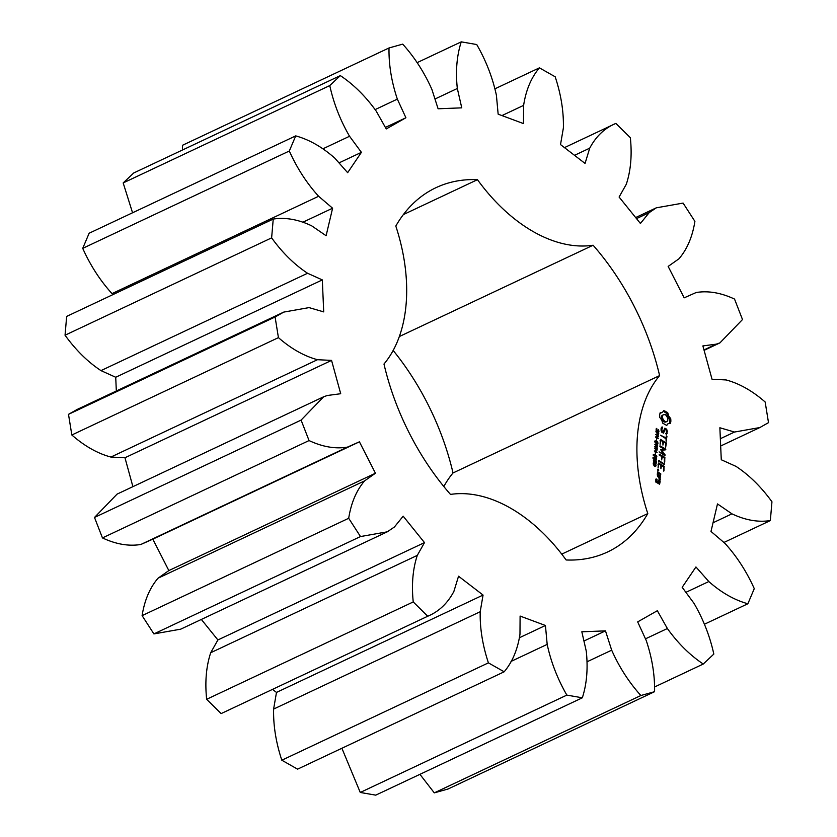 <?xml version="1.0" encoding="UTF-8"?>
<svg xmlns="http://www.w3.org/2000/svg" width="837" height="837" viewBox="0 0 837 837"><rect width="100%" height="100%" fill="white"/><g stroke="black" fill="none" stroke-linecap="round" stroke-linejoin="round"><path stroke-width="1.26" d="M272.517 689.385L276.482 692.419L273.615 709.075C273.239 725.48 275.969 742.534 281.818 760.216L488.41 662.862L504.167 671.797C512.37 662.077 517.643 649.564 519.976 634.268L520.101 616.063L545.431 625.48L547.178 644.385C550.955 661.962 557.515 678.87 566.848 695.108L582.332 697.796C586.81 683.955 588.118 668.407 586.266 651.165L581.83 631.799L605.486 630.868L611.68 650.171C619.244 667.194 628.974 682.301 640.88 695.516L654.576 691.686C654.879 675.072 652.107 658.018 646.248 640.525L637.679 621.891L657.348 610.707L667.371 628.524C677.98 643.318 689.939 655.151 703.258 664.034L713.825 654.074C709.933 636.319 703.342 619.411 694.04 603.383L682.186 587.302L695.945 566.963L708.813 581.548C721.431 592.669 734.447 600.077 747.87 603.759L754.273 588.641C746.562 571.472 736.801 556.385 724.978 543.38L710.99 531.432L717.487 503.926L731.957 513.845C745.348 520.206 758.144 522.455 770.343 520.583L771.955 501.781C761.189 486.893 749.209 475.092 736.026 466.387L721.274 459.743L719.872 427.759L734.52 432.038L759.839 427.55L768.502 422.654L765.164 402.011C752.39 390.848 739.364 383.492 726.097 379.946L712.036 379.245L702.881 345.922L716.263 344.153L719.935 342.877L742.503 319.546L734.541 299.081C721.013 292.751 708.228 290.554 696.175 292.511L684.174 297.836L668.156 266.417L678.974 258.779C687.146 249.238 692.461 236.766 694.898 221.366L683.097 203.088L656.292 207.827L649.188 212.64L640.42 223.469L619.098 197.04L626.296 184.266C630.795 170.633 632.144 155.107 630.355 137.707L615.865 123.405C604.743 128.051 596.028 136.305 589.729 148.159L585.053 163.424L560.518 144.581L563.385 127.925C563.761 111.52 561.031 94.466 555.182 76.784L539.426 67.849C531.223 77.569 525.95 90.082 523.617 105.378L523.491 123.583L498.151 114.167L496.404 95.261C492.627 77.684 486.077 60.777 476.734 44.539L461.25 41.85C456.782 55.692 455.474 71.239 457.326 88.481L461.762 107.847L438.096 108.779L431.913 89.475C424.349 72.453 414.618 57.345 402.712 44.131L389.017 47.96C388.703 64.575 391.486 81.628 397.345 99.122L405.914 117.766L386.244 128.94L376.221 111.133C365.612 96.328 353.643 84.495 340.335 75.612L329.768 85.573C333.66 103.328 340.251 120.235 349.552 136.264L361.406 152.344L347.648 172.684L334.769 158.109C322.151 146.977 309.135 139.57 295.723 135.887L289.32 151.005C297.03 168.174 306.792 183.261 318.615 196.266L332.603 208.214L326.106 235.72L311.636 225.802C298.244 219.44 285.448 217.191 273.239 219.064L271.627 237.865C282.393 252.753 294.373 264.555 307.566 273.26L322.318 279.903L323.71 311.887L309.073 307.608L283.753 312.096L275.091 316.993L278.428 337.635C291.203 348.799 304.218 356.154 317.485 359.701L331.557 360.402L340.711 393.725L327.33 395.493L323.657 396.769L301.09 420.101L309.052 440.565C322.58 446.895 335.365 449.092 347.407 447.136L359.418 441.81L375.436 473.229L364.618 480.867C356.436 490.409 351.132 502.88 348.694 518.281L360.496 536.559L387.29 531.819L394.405 527.007L403.172 516.178L424.495 542.606L417.297 555.381C412.798 569.014 411.448 584.54 413.237 601.939L427.728 616.241C438.85 611.596 447.565 603.351 453.863 591.487L458.54 576.222L483.064 595.065L480.208 611.721C479.821 628.127 482.562 645.181 488.41 662.862M281.818 760.216L297.574 769.151L504.167 671.797M273.615 709.075L480.208 611.721M341.894 748.268L360.266 792.461L375.75 795.15L582.332 697.796M419.933 774.33L434.288 792.869L447.983 789.04L654.576 691.686M389.017 47.96L182.424 145.314L182.518 149.98M340.335 75.612L133.742 172.966L123.175 182.926L132.56 212.776M295.723 135.887L89.13 233.241L82.727 248.359C90.438 265.528 100.199 280.615 112.022 293.62L113.089 294.53M273.239 219.064L66.657 316.417L65.045 335.218C75.811 350.107 87.791 361.908 100.974 370.613L115.726 377.257L116.322 390.994M283.753 312.096L77.161 409.45L68.498 414.346L71.836 434.989C84.61 446.152 97.636 453.508 110.902 457.054L124.964 457.755L132.905 486.663M323.657 396.769L117.065 494.123L94.497 517.454L102.459 537.919C115.987 544.249 128.772 546.446 140.825 544.489L152.826 539.164L168.844 570.583L158.026 578.221C149.854 587.762 144.539 600.234 142.102 615.634L153.903 633.912L180.708 629.173L387.29 531.819M201.351 619.443L217.902 639.96L210.704 652.734C206.205 666.367 204.856 681.893 206.645 699.293L221.135 713.595L427.728 616.241M443.83 486.538A155.368 99.457 64.8 0 1 453.026 472.957A201.34 128.877 64.8 0 0 393.17 350.462M659.608 375.604A201.34 128.877 64.8 0 0 593.109 245.231A155.368 99.457 64.8 0 1 477.467 179.673A201.34 128.877 64.8 0 0 435.962 187.687A201.34 128.877 64.8 0 0 395.807 226.063A155.368 99.457 64.8 0 1 383.974 364.043A201.34 128.877 64.8 0 0 450.484 494.416A155.368 99.457 64.8 0 1 566.126 559.974A201.34 128.877 64.8 0 0 607.62 551.96A201.34 128.877 64.8 0 0 647.786 513.583A155.368 99.457 64.8 0 1 659.608 375.604L453.026 472.957M670.709 418.636L668.763 416.052L667.79 412.903L663.783 410.632L662.391 412.442L660.194 412.672L659.629 414.849L659.786 417.454L661.743 420.038L662.716 423.177L666.712 425.447L668.104 423.648L670.301 423.417L670.887 421.189L670.709 418.636L669.61 419.149L667.654 416.564L666.691 413.426L663.427 411.323M657.265 431.484L656.051 430.166L656.375 428.418L656.773 430.898L658.29 429.517L658.991 431.264L658.248 432.08L658.593 430.417L657.997 429.967L656.783 431.4M656.417 431.065L657.066 430.95L656.532 431.191M657.997 429.967L657.286 430.5M658.133 435.146L655.915 431.662L658.761 433.273L658.112 435.146M658.3 438.682L655.444 437.071L658.185 436.349L655.674 434.476L658.52 436.098L658.457 436.799L656.009 436.945L658.3 438.682M656.679 440.095L656.459 438.483L656.679 440.095M656.386 443.746L655.026 442.334L655.967 440.471L657.673 441.8L657.955 443.338L657.15 444.185L657.411 441.999L655.716 441.047L655.381 442.71L656.082 443.108L656.501 442.386L656.386 443.746M656.606 441.193L655.036 441.371M666.65 429.193L664.84 428.167L663.061 432.049L661.669 430.072L662.548 427.676L661.983 426.933L660.968 429.936L661.648 432.112L663.479 433.147L665.258 429.266L666.2 429.799L666.524 432.666L665.771 433.629L666.325 434.382L667.361 431.421L666.65 429.193L665.813 429.58M666.252 435.878L666.085 437.939L660.519 435.219L666.011 438.766L666.147 441.423L666.943 436.276L666.252 435.878M666.357 443.118L660.508 439.373L660.09 444.321L660.78 440.398L662.873 441.58L662.935 445.075L663.563 441.967L665.635 443.15L665.624 447.46L666.357 443.118L665.603 443.464M657.432 448.852L654.618 446.791L657.087 446.916L654.827 444.374L657.746 445.096L655.277 444.928L657.589 446.968L655.099 446.78L657.076 449.019M657.108 452.566L654.262 450.955L655.695 451.289L655.842 449.595L654.482 448.35L657.327 449.961L656.177 449.783L656.03 451.478L657.108 452.566M655.486 453.989L655.266 452.367L655.486 453.989M656.375 457.358L654.136 456.081L654.293 454.303L656.532 455.569L656.815 456.667L655.266 457.87M653.854 454.993L654.084 454.397M656.114 460.329L653.885 459.053L654.042 457.274L656.281 458.54L656.564 459.639L655.015 460.842M653.603 457.965L653.833 457.368M654.628 462.767L653.551 461.919L653.603 459.963L654.252 462.17L654.869 460.831L656.334 461.668L656.156 463.708L655.967 461.919L655.193 461.48L654.66 462.767M655.298 466.272L653.477 464.933L653.205 463.028L654.314 465.33L654.419 463.782L655.852 464.535L655.643 466.251M661.743 450.327L665.603 449.814L665.499 448.946L659.985 445.818L659.912 446.644L664.159 449.05L660.717 449.741L663.741 454.104L659.085 451.896L664.934 455.652L665.164 454.972L661.743 450.327L661.157 450.599M664.735 462.055L664.777 457.337L659.263 454.219L659.19 455.035L661.596 456.395L661.659 459.89L662.287 456.793L664.358 457.965L664.337 462.244M664.557 464.179L658.729 460.444L658.656 461.271L664.139 464.378M663.982 470.875L664.023 466.167L658.478 463.028L658.06 467.977L658.761 464.054L660.843 465.236L660.906 468.72L661.533 465.623L663.605 466.795L663.574 471.074M658.719 470.31L658.081 470.666L657.788 469.275L658.719 470.31L658.049 470.624M657.453 475.008L660.247 476.588L660.822 473.941L657.736 471.775L657.453 475.008M660.477 477.927L657.39 475.751L659.587 479.235L659.472 480.323L660.299 479.988L660.058 478.126M660.163 481.568L658.154 479.999L657.61 482.227L656.26 481.463L656.396 479.873L657.045 479.8L656.124 478.848L655.852 482.091L659.587 484.204L660.163 481.568L659.42 481.913M276.482 692.419L483.064 595.065M519.641 637.637L545.431 625.48M511.02 661.429L547.178 644.385M360.266 792.461L566.848 695.108M206.645 699.293L413.237 601.939M210.704 652.734L417.297 555.381M217.902 639.96L424.495 542.606M583.944 641.027L605.486 630.868M587.26 661.68L611.68 650.171M153.903 633.912L360.496 536.559M434.288 792.869L640.88 695.516M142.102 615.634L348.694 518.281M158.026 578.221L364.618 480.867M168.844 570.583L375.436 473.229M152.826 539.164L359.418 441.81M140.825 544.489L347.407 447.136M645.473 638.84L667.371 628.524M102.459 537.919L309.052 440.565M654.482 687.02L703.258 664.034M94.497 517.454L301.09 420.101M124.964 457.755L331.557 360.402M110.902 457.054L317.485 359.701M685.901 592.345L708.813 581.548M71.836 434.989L278.428 337.635M704.44 624.224L747.87 603.759M68.498 414.346L275.091 316.993M115.726 377.257L322.318 279.903M100.974 370.613L307.566 273.26M713.04 522.759L731.957 513.845M65.045 335.218L271.627 237.865M723.911 542.47L770.343 520.583M303.276 222.035L332.603 208.214M112.022 293.62L318.615 196.266M720.354 438.714L734.52 432.038M82.727 248.359L289.32 151.005M339.006 162.901L361.406 152.344M323.092 148.735L349.552 136.264M703.98 349.939L716.263 344.153M123.175 182.926L329.768 85.573M385.397 127.433L405.914 117.766M375.227 109.553L397.345 99.122M636.507 218.624L649.188 212.64M434.968 99.017L457.326 88.481M417.067 62.67L461.25 41.85M564.483 147.615L615.865 123.405M574.517 155.326L589.729 148.159M501.97 115.579L523.617 105.378M495.106 88.732L539.426 67.849M399.354 336.537L593.109 245.231M403.371 214.586L477.467 179.673M561.742 554.136L647.786 513.583M669.631 417.454L668.533 417.977M670.887 419.933L669.788 420.446L669.61 419.149M668.763 416.052L667.654 416.564M670.887 421.189L669.778 421.702L669.788 420.446M668.135 414.503L667.026 415.026M670.688 422.361L669.59 422.873L669.778 421.702M667.79 412.903L666.691 413.426M666.827 412.013L665.729 412.536M665.823 411.333L664.724 411.846M668.104 423.648L667.288 424.369M664.808 410.862L663.699 411.385M662.391 412.442L659.985 413.269M661.376 412.767L660.267 413.29M656.114 429.057L656.846 428.711L656.114 429.025M657.181 430.04L657.746 430.731M655.455 436.966L658.185 436.349M654.869 440.994L655.538 441.235M664.996 429.391L664.432 429.067M667.361 431.421L666.597 431.777M663.061 432.049L662.234 432.436M667.204 433.273L666.106 433.796L666.158 433.137M662.119 431.505L661.544 431.777M661.669 430.072L661.094 430.344M661.795 428.649L661.052 428.994M661.073 428.67L661.387 427.697M662.548 427.676L661.45 428.199M662.475 427.048L661.554 427.477M665.258 429.266L664.159 429.789L662.789 432.76M666.085 437.939L665.248 438.337M666.943 436.276L666.189 436.632M666.053 442.522L665.216 442.909M663.563 441.967L662.81 442.323M660.78 440.398L660.037 440.743M657.589 446.968L656.951 447.272M657.087 446.916L656.543 447.167M657.746 445.096L657.097 445.399M653.195 454.815L654.335 455.171M652.933 457.787L654.074 458.142M654.011 460.193L653.404 460.476M654 460.224L653.404 460.507M654.074 464.315L654.848 466.471M665.164 454.972L664.39 455.338M663.636 454.92L663.218 454.345M665.802 449.563L665.143 449.877M664.63 449.94L663.887 449.176M665.499 448.946L664.4 449.469M663.741 454.104L662.904 454.501M664.159 449.05L660.759 449.877M665.091 457.933L664.337 458.289M664.777 457.337L663.95 457.734M662.287 456.793L661.533 457.148M664.233 463.562L663.396 463.96M664.327 466.764L663.574 467.119M664.023 466.167L663.186 466.565M661.533 465.623L660.78 465.979M658.761 464.054L658.018 464.399M658.583 469.724L657.683 470.153M658.206 469.285L657.61 469.567M660.822 473.941L660.079 474.297M660.519 473.355L659.692 473.742M660.184 477.331L659.075 477.843M659.64 477.885L659.085 478.147M660.351 479.413L659.284 479.915M659.87 480.972L659.033 481.359M657.61 482.227L656.783 482.614M656.26 481.463L655.674 481.735M656.396 479.873L655.653 480.218M656.742 479.203L655.706 479.685M665.917 422.015L663.867 421.879L661.481 418.406L661.701 415.822L663.49 414.587L665.541 414.723L667.926 418.207L667.706 420.781L665.917 422.015M667.016 421.503L664.965 422.235M666.074 421.712L663.867 421.879M664.965 421.356L663.908 420.488L662.81 421.001M663.908 420.488L663.082 419.274L661.983 419.797M663.082 419.274L662.58 417.883L661.481 418.406M662.58 417.883L662.475 416.47L661.376 416.983M662.475 416.47L662.799 415.298L661.701 415.822M662.799 415.298L663.49 414.587M657.265 432.907L657.338 434.1L658.196 434.539L658.395 433.545L656.909 433.074M654.419 455.914L656.396 456.803L656.25 455.746L654.89 454.857L654.115 456.06M654.524 454.763L653.854 455.056M654.168 458.885L656.135 459.775L655.999 458.707L654.639 457.829L653.864 459.032M654.272 457.734L653.592 458.027M654.848 464.158L654.586 465.487L655.538 465.749L655.151 464.263L654.178 464.472M655.465 465.79L654.796 466.104M654.701 466.052L655.538 465.749M659.964 475.573L657.872 474.38L658.008 472.79L660.1 473.983L659.964 475.573L659.137 475.96M657.872 474.38L657.275 474.663M658.008 472.79L657.265 473.135M659.315 483.19L658.3 482.614L658.437 481.024L659.451 481.599L659.315 483.19L658.478 483.577M658.3 482.614L657.474 483.001M658.437 481.024L657.683 481.38M657.589 431.055L656.815 431.411M657.704 430.636L657.087 430.929M658.886 431.882L658.342 432.143M658.593 434.696L657.809 435.062M656.637 440.712L656.051 440.994M657.851 443.892L657.191 444.206M655.099 462.338L654.335 462.694M655.957 465.947L655.266 466.272M656.062 465.529L654.952 466.052M655.172 463.792L654.199 464.253M759.839 427.55L720.678 446.006M719.935 342.877L704.095 350.337M656.292 207.827L635.649 217.557M655.946 431.473L657.055 430.95M654.628 441.559L655.727 441.047M653.509 462.746L654.607 462.223M657.014 435.114L658.112 434.602M653.258 455.307L654.356 454.794M655.204 457.389L656.313 456.866M653.006 458.278L654.105 457.766M654.952 460.35L656.051 459.837M653.624 464.702L654.733 464.19M654.398 466.293L655.507 465.77"/></g></svg>
